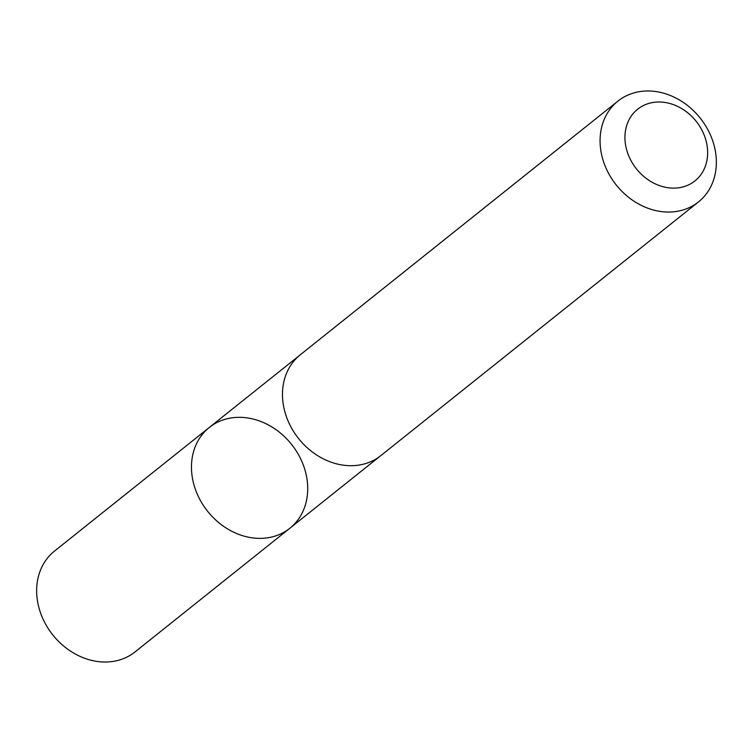 <?xml version="1.0" encoding="UTF-8"?>
<svg xmlns="http://www.w3.org/2000/svg" width="753" height="753" viewBox="0 0 753 753"><rect width="100%" height="100%" fill="white"/><g stroke="black" fill="none" stroke-linecap="round" stroke-linejoin="round"><path stroke-width="1.13" d="M192.467 456.262A64.513 53.67 -128.6 0 1 209.334 427.44A64.513 53.67 -128.6 0 1 291.533 444.364A64.513 53.67 -128.6 0 1 289.849 528.258A64.513 53.67 -128.6 0 1 221.928 525.123A64.513 53.67 -128.6 0 1 192.467 456.262A64.513 53.67 -128.6 0 1 209.334 427.44L54.527 551.064A64.523 53.679 51.4 0 0 37.65 579.885A64.523 53.679 51.4 0 0 67.111 648.757A64.523 53.679 51.4 0 0 135.06 651.9L289.849 528.258A64.513 53.67 -128.6 0 1 221.928 525.123A64.513 53.67 -128.6 0 1 192.467 456.262M617.949 101.1L300.343 354.738A64.523 53.679 51.4 0 0 298.668 438.66A64.523 53.679 51.4 0 0 380.877 455.584L698.473 201.936A64.523 53.679 51.4 0 0 715.35 173.115A64.523 53.679 51.4 0 0 685.889 104.243A64.523 53.679 51.4 0 0 617.949 101.1A64.523 53.679 51.4 0 0 616.265 185.012A64.523 53.679 51.4 0 0 698.473 201.936M706.935 160.427A45.895 38.187 51.4 0 0 652.597 102.549A45.895 38.187 51.4 0 0 639.335 172.221A45.895 38.187 51.4 0 0 706.935 160.427M299.336 355.576L209.334 427.44M379.841 456.384L289.849 528.258"/></g></svg>
